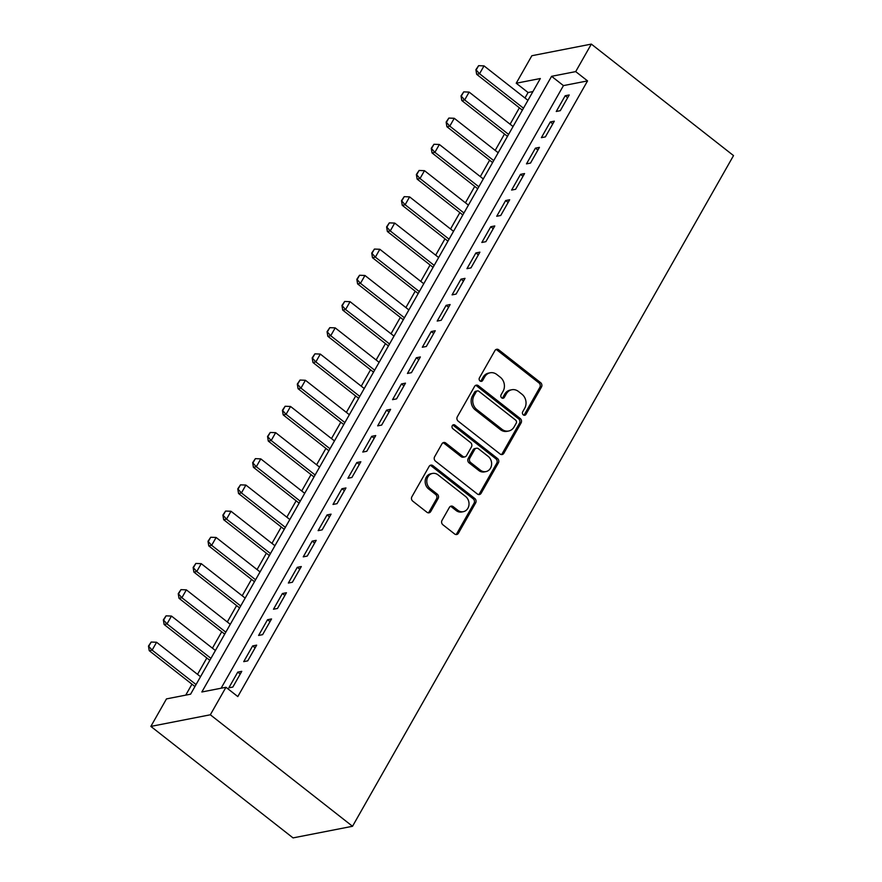 <?xml version="1.0" encoding="UTF-8"?>
<svg xmlns="http://www.w3.org/2000/svg" width="882" height="882" viewBox="0 0 882 882"><rect width="100%" height="100%" fill="white"/><g stroke="black" fill="none" stroke-linecap="round" stroke-linejoin="round"><path stroke-width="1.32" d="M523.302 414.882A2.216 1.907 78.9 0 0 525.948 414.364L541.471 387.044A3.164 2.734 78.9 0 0 540.611 382.645L498.738 349.812A3.164 2.734 78.9 0 0 494.945 350.562L479.422 377.882A2.216 1.907 78.9 0 0 482.686 380.429L484.692 376.901A10.132 8.732 78.9 0 1 490.194 372.788A10.132 8.732 78.9 0 1 496.809 374.508L500.303 377.242A10.132 8.732 78.9 0 1 503.071 391.31L501.064 394.849A2.216 1.907 78.9 0 0 504.317 397.396L506.323 393.857A10.132 8.732 78.9 0 1 511.825 389.745A10.132 8.732 78.9 0 1 518.44 391.465L521.935 394.21A10.132 8.732 78.9 0 1 524.702 408.267L522.695 411.806A2.216 1.907 78.9 0 0 523.302 414.882M523.897 415.213A2.216 1.907 78.9 0 0 524.338 414.672L539.861 387.352A3.164 2.734 78.9 0 0 539.001 382.953L497.128 350.121A3.164 2.734 78.9 0 0 495.893 349.57M480.635 381.278A2.216 1.907 78.9 0 0 481.076 380.748L483.082 377.209L484.692 376.901M502.266 398.245A2.216 1.907 78.9 0 0 502.707 397.716L504.713 394.177L506.323 393.857M442.025 520.369A3.164 2.734 78.9 0 0 442.885 524.768L454.638 533.985A3.164 2.734 78.9 0 0 458.42 533.235L475.663 502.883A3.164 2.734 78.9 0 0 474.792 498.495L432.919 465.663A3.164 2.734 78.9 0 0 429.137 466.402L411.894 496.753A3.164 2.734 78.9 0 0 412.765 501.152L426.954 512.277A3.164 2.734 78.9 0 0 430.736 511.527L438.122 498.539A3.164 2.734 78.9 0 0 437.252 494.141L430.218 488.628A8.478 7.299 78.9 0 1 426.877 479.863A8.478 7.299 78.9 0 1 432.5 473.436A8.478 7.299 78.9 0 1 438.034 474.869L465.597 496.489A8.478 7.299 78.9 0 1 468.926 505.243A8.478 7.299 78.9 0 1 463.315 511.681A8.478 7.299 78.9 0 1 457.78 510.237L453.183 506.643A3.164 2.734 78.9 0 0 449.401 507.382L442.025 520.369M225.957 687.276L210.335 714.784L352.524 826.28L733.526 155.596L591.337 44.1L575.703 71.607L551.592 76.315L201.846 691.984L225.957 687.276L237.809 696.571L587.555 80.901L575.703 71.607M500.072 453.998A3.164 2.734 78.9 0 0 503.854 453.26L521.097 422.908A3.164 2.734 78.9 0 0 520.226 418.52L478.353 385.688A3.164 2.734 78.9 0 0 474.571 386.426L457.328 416.778A3.164 2.734 78.9 0 0 458.199 421.166L500.072 453.998M498.374 462.896L481.142 493.247A3.164 2.734 78.9 0 1 477.349 493.997L435.476 461.154A3.164 2.734 78.9 0 1 434.617 456.766L441.992 443.778A3.164 2.734 78.9 0 1 445.774 443.029L462.763 456.347A3.164 2.734 78.9 0 0 466.545 455.597L471.44 446.987A3.164 2.734 78.9 0 0 470.58 442.588L452.896 428.729A2.216 1.907 78.9 0 1 454.947 425.124L497.514 458.508A3.164 2.734 78.9 0 1 498.374 462.896L496.764 463.215L479.532 493.556L481.142 493.247M560.279 110.68L569.21 94.969L565.186 95.752L556.255 111.474L560.279 110.68M545.396 136.886L554.326 121.165L550.302 121.948L541.372 137.669L545.396 136.886M530.512 163.082L539.442 147.36L535.418 148.143L526.488 163.865L530.512 163.082M515.628 189.277L524.558 173.567L520.534 174.349L511.604 190.071L515.628 189.277M500.744 215.484L509.675 199.762L505.651 200.545L496.72 216.266L500.744 215.484M485.861 241.679L494.791 225.957L490.767 226.74L481.837 242.462L485.861 241.679M470.977 267.874L479.907 252.153L475.883 252.947L466.953 268.657L470.977 267.874M456.093 294.081L465.023 278.359L461.01 279.142L452.08 294.864L456.093 294.081M441.209 320.276L450.14 304.555L446.127 305.337L437.196 321.059L441.209 320.276M426.326 346.472L435.256 330.75L431.243 331.544L422.313 347.254L426.326 346.472M411.442 372.667L420.372 356.956L416.359 357.739L407.429 373.461L411.442 372.667M396.558 398.873L405.488 383.152L401.475 383.935L392.545 399.656L396.558 398.873M381.674 425.069L390.605 409.347L386.592 410.13L377.661 425.852L381.674 425.069M366.802 451.264L375.732 435.554L371.708 436.336L362.778 452.047L366.802 451.264M351.918 477.471L360.848 461.749L356.824 462.532L347.894 478.253L351.918 477.471M337.034 503.666L345.965 487.944L341.94 488.727L333.01 504.449L337.034 503.666M322.151 529.862L331.081 514.14L327.057 514.934L318.126 530.644L322.151 529.862M307.267 556.057L316.197 540.346L312.173 541.129L303.243 556.851L307.267 556.057M292.383 582.263L301.313 566.542L297.289 567.324L288.359 583.046L292.383 582.263M277.499 608.459L286.43 592.737L282.405 593.52L273.475 609.242L277.499 608.459M262.615 634.654L271.546 618.943L267.533 619.726L258.602 635.448L262.615 634.654M247.732 660.861L256.662 645.139L252.649 645.922L243.719 661.643L247.732 660.861M587.555 80.901L563.444 85.609L221.106 688.225M237.765 672.117L228.835 687.839L232.848 687.056L241.778 671.334L237.765 672.117L240.235 674.057M532.926 91.574L528.075 92.522L524.966 98.001M519.388 107.813L510.083 124.197M504.504 134.02L495.199 150.392M489.62 160.215L480.315 176.587M474.737 186.411L465.431 202.794M459.853 212.606L450.548 228.989M444.969 238.813L435.664 255.185M430.085 265.008L420.78 281.391M415.202 291.203L405.896 307.586M400.318 317.41L391.013 333.782M385.434 343.605L376.129 359.977M370.55 369.801L361.245 386.184M355.667 396.007L346.372 412.379M340.794 422.202L331.489 438.575M325.91 448.398L316.605 464.781M311.026 474.593L301.721 490.976M296.143 500.8L286.837 517.172M281.259 526.995L271.954 543.378M266.375 553.19L257.07 569.574M251.491 579.397L242.186 595.769M236.608 605.592L227.302 621.964M221.724 631.788L212.419 648.171M206.84 657.983L197.535 674.366M191.956 684.189L185.738 695.126M528.075 92.522L516.224 83.228L540.335 78.52L190.589 694.189L166.477 698.897L150.855 726.404L293.045 837.9L352.524 826.28M516.224 83.228L531.857 55.72L591.337 44.1M150.855 726.404L210.335 714.784M563.444 85.609L551.592 76.315M565.186 95.752L567.655 97.693M550.302 121.948L552.771 123.888M535.418 148.143L537.888 150.083M520.534 174.349L523.004 176.29M505.651 200.545L508.131 202.485M490.767 226.74L493.247 228.681M475.883 252.947L478.364 254.876M461.01 279.142L463.48 281.082M446.127 305.337L448.596 307.278M431.243 331.544L433.712 333.473M416.359 357.739L418.829 359.68M401.475 383.935L403.945 385.875M386.592 410.13L389.061 412.07M371.708 436.336L374.177 438.277M356.824 462.532L359.294 464.472M341.94 488.727L344.41 490.668M327.057 514.934L329.526 516.863M312.173 541.129L314.642 543.069M297.289 567.324L299.77 569.265M282.405 593.52L284.886 595.46M267.533 619.726L270.002 621.667M252.649 645.922L255.119 647.862M511.825 389.745L510.215 390.065A10.132 8.732 78.9 0 0 504.713 394.177M490.194 372.788L488.584 373.097A10.132 8.732 78.9 0 0 483.082 377.209M501.307 454.55A3.164 2.734 78.9 0 0 502.244 453.568L519.487 423.228A3.164 2.734 78.9 0 0 518.616 418.829L476.743 385.996A3.164 2.734 78.9 0 0 475.508 385.445M516.224 423.184A2.216 1.907 78.9 0 0 515.617 420.108L478.871 391.288A2.216 1.907 78.9 0 0 476.214 391.817L474.097 395.544A10.132 8.732 78.9 0 0 476.864 409.612L501.99 429.302A10.132 8.732 78.9 0 0 508.605 431.022A10.132 8.732 78.9 0 0 514.107 426.921L516.224 423.184M477.427 390.913L475.817 391.233A2.216 1.907 78.9 0 0 474.615 392.126L476.214 391.817M508.605 431.022L507.007 431.342A10.132 8.732 78.9 0 1 500.381 429.622L475.266 409.921A10.132 8.732 78.9 0 1 472.487 395.853L474.615 392.126M478.584 494.548A3.164 2.734 78.9 0 0 479.532 493.556M464.825 456.887L463.215 457.196A3.164 2.734 78.9 0 1 461.154 456.656L444.175 443.348A3.164 2.734 78.9 0 0 442.94 442.797M496.764 463.215A3.164 2.734 78.9 0 0 495.905 458.816L453.337 425.433A2.216 1.907 78.9 0 0 452.731 425.113M480.381 470.161A8.478 7.299 78.9 0 0 485.916 471.605A8.478 7.299 78.9 0 0 491.528 465.167A8.478 7.299 78.9 0 0 488.198 456.402L478.485 448.784A3.164 2.734 78.9 0 0 474.692 449.533L469.808 458.155A3.164 2.734 78.9 0 0 470.668 462.543L480.381 470.161L478.772 470.481A8.478 7.299 78.9 0 0 484.306 471.914L485.916 471.605M476.412 448.254L474.814 448.563A3.164 2.734 78.9 0 0 473.094 449.853L474.692 449.533M478.772 470.481L469.059 462.863A3.164 2.734 78.9 0 1 468.199 458.464L473.094 449.853M463.315 511.681L461.705 511.99A8.478 7.299 78.9 0 1 456.17 510.557L451.573 506.952A3.164 2.734 78.9 0 0 450.338 506.4M432.5 473.436L430.89 473.744A8.478 7.299 78.9 0 0 425.267 480.183A8.478 7.299 78.9 0 0 428.608 488.937L430.218 488.628M428.189 512.828A3.164 2.734 78.9 0 0 429.137 511.836L436.513 498.859A3.164 2.734 78.9 0 0 435.642 494.46L428.608 488.937M455.873 534.536A3.164 2.734 78.9 0 0 456.81 533.544L474.053 503.203A3.164 2.734 78.9 0 0 473.182 498.804L431.32 465.972A3.164 2.734 78.9 0 0 430.074 465.42M527.943 100.339L484.02 65.885L479.554 73.746L523.478 108.199M476.379 69.601L478.617 65.676L475.894 69.7L479.554 73.746L476.655 74.309L522.365 110.151M484.02 65.885L478.617 65.676M475.894 69.7L476.655 74.309M513.059 126.534L469.136 92.092L464.671 99.942L508.594 134.395M461.495 95.796L463.734 91.871L461.021 95.895L464.671 99.942L461.771 100.515L507.481 136.357M469.136 92.092L463.734 91.871M461.021 95.895L461.771 100.515M498.176 152.729L454.252 118.287L449.787 126.148L493.711 160.59M446.612 122.003L448.85 118.067L446.138 122.091L449.787 126.148L446.887 126.71L492.597 162.553M454.252 118.287L448.85 118.067M446.138 122.091L446.887 126.71M483.292 178.936L439.368 144.483L434.903 152.343L478.827 186.786M431.728 148.198L433.966 144.273L431.254 148.297L434.903 152.343L432.015 152.906L477.713 188.748M439.368 144.483L433.966 144.273M431.254 148.297L432.015 152.906M468.408 205.131L424.485 170.678L420.019 178.539L463.954 212.992M416.855 174.393L419.082 170.469L416.37 174.493L420.019 178.539L417.131 179.112L462.83 214.954M424.485 170.678L419.082 170.469M416.37 174.493L417.131 179.112M453.535 231.327L409.601 196.884L405.136 204.745L449.07 239.187M401.972 200.6L404.199 196.664L401.486 200.688L405.136 204.745L402.247 205.308L447.957 241.15M409.601 196.884L404.199 196.664M401.486 200.688L402.247 205.308M438.652 257.522L394.717 223.08L390.252 230.941L434.187 265.383M387.088 226.795L389.315 222.87L386.603 226.895L390.252 230.941L387.363 231.503L433.073 267.345M394.717 223.08L389.315 222.87M386.603 226.895L387.363 231.503M423.768 283.728L379.833 249.275L375.368 257.136L419.303 291.589M372.204 252.991L374.431 249.066L371.719 253.09L375.368 257.136L372.48 257.709L418.189 293.541M379.833 249.275L374.431 249.066M371.719 253.09L372.48 257.709M408.884 309.924L364.95 275.482L360.484 283.343L404.419 317.785M357.32 279.197L359.547 275.261L356.835 279.285L360.484 283.343L357.596 283.905L403.306 319.747M364.95 275.482L359.547 275.261M356.835 279.285L357.596 283.905M394 336.119L350.066 301.677L345.601 309.538L389.535 343.98M342.437 305.392L344.664 301.457L341.951 305.481L345.601 309.538L342.712 310.1L388.422 345.942M350.066 301.677L344.664 301.457M341.951 305.481L342.712 310.1M379.117 362.326L335.193 327.872L330.728 335.733L374.652 370.186M327.553 331.588L329.78 327.663L327.068 331.687L330.728 335.733L327.828 336.296L373.538 372.138M335.193 327.872L329.78 327.663M327.068 331.687L327.828 336.296M364.233 388.521L320.309 354.079L315.844 361.929L359.768 396.382M312.669 357.783L314.907 353.858L312.184 357.883L315.844 361.929L312.945 362.502L358.654 398.344M320.309 354.079L314.907 353.858M312.184 357.883L312.945 362.502M349.349 414.716L305.426 380.274L300.96 388.135L344.884 422.577M297.785 383.99L300.023 380.054L297.3 384.078L300.96 388.135L298.061 388.697L343.771 424.54M305.426 380.274L300.023 380.054M297.3 384.078L298.061 388.697M334.465 440.923L290.542 406.47L286.077 414.331L330 448.773M282.902 410.185L285.14 406.26L282.416 410.284L286.077 414.331L283.177 414.893L328.887 450.735M290.542 406.47L285.14 406.26M282.416 410.284L283.177 414.893M319.582 467.118L275.658 432.665L271.193 440.526L315.117 474.979M268.018 436.381L270.256 432.456L267.544 436.48L271.193 440.526L268.293 441.099L314.003 476.942M275.658 432.665L270.256 432.456M267.544 436.48L268.293 441.099M304.698 493.314L260.774 458.872L256.309 466.732L300.233 501.174M253.134 462.587L255.372 458.651L252.66 462.675L256.309 466.732L253.41 467.295L299.119 503.137M260.774 458.872L255.372 458.651M252.66 462.675L253.41 467.295M289.814 519.509L245.891 485.067L241.425 492.928L285.349 527.37M238.25 488.782L240.488 484.846L237.776 488.871L241.425 492.928L238.537 493.49L284.236 529.332M245.891 485.067L240.488 484.846M237.776 488.871L238.537 493.49M274.93 545.715L231.007 511.262L226.542 519.123L270.476 553.576M223.378 514.978L225.605 511.053L222.892 515.077L226.542 519.123L223.653 519.685L269.352 555.528M231.007 511.262L225.605 511.053M222.892 515.077L223.653 519.685M260.058 571.911L216.123 537.469L211.658 545.33L255.593 579.772M208.494 541.184L210.721 537.248L208.009 541.272L211.658 545.33L208.769 545.892L254.479 581.734M216.123 537.469L210.721 537.248M208.009 541.272L208.769 545.892M245.174 598.106L201.239 563.664L196.774 571.525L240.709 605.967M193.61 567.38L195.837 563.444L193.125 567.468L196.774 571.525L193.886 572.087L239.595 607.93M201.239 563.664L195.837 563.444M193.125 567.468L193.886 572.087M230.29 624.313L186.356 589.86L181.89 597.72L225.825 632.173M178.726 593.575L180.953 589.65L178.241 593.674L181.89 597.72L179.002 598.283L224.712 634.125M186.356 589.86L180.953 589.65M178.241 593.674L179.002 598.283M215.406 650.508L171.472 616.066L167.007 623.916L210.941 658.369M163.843 619.77L166.07 615.845L163.357 619.87L167.007 623.916L164.118 624.489L209.828 660.331M171.472 616.066L166.07 615.845M163.357 619.87L164.118 624.489M200.523 676.703L156.588 642.261L152.123 650.122L196.058 684.564M148.959 645.977L151.186 642.041L148.474 646.065L152.123 650.122L149.234 650.684L194.944 686.527M156.588 642.261L151.186 642.041M148.474 646.065L149.234 650.684M524.338 414.672L525.948 414.364M481.076 380.748L482.686 380.429M502.707 397.716L504.317 397.396M497.128 350.121L498.738 349.812M539.001 382.953L540.611 382.645M539.861 387.352L541.471 387.044M476.743 385.996L478.353 385.688M518.616 418.829L520.226 418.52M519.487 423.228L521.097 422.908M502.244 453.568L503.854 453.26M472.487 395.853L474.097 395.544M475.266 409.921L476.864 409.612M500.381 429.622L501.99 429.302M444.175 443.348L445.774 443.029M461.154 456.656L462.763 456.347M453.337 425.433L454.947 425.124M495.905 458.816L497.514 458.508M468.199 458.464L469.808 458.155M469.059 462.863L470.668 462.543M451.573 506.952L453.183 506.643M456.17 510.557L457.78 510.237M435.642 494.46L437.252 494.141M436.513 498.859L438.122 498.539M429.137 511.836L430.736 511.527M431.32 465.972L432.919 465.663M473.182 498.804L474.792 498.495M474.053 503.203L475.663 502.883M456.81 533.544L458.42 533.235"/></g></svg>
